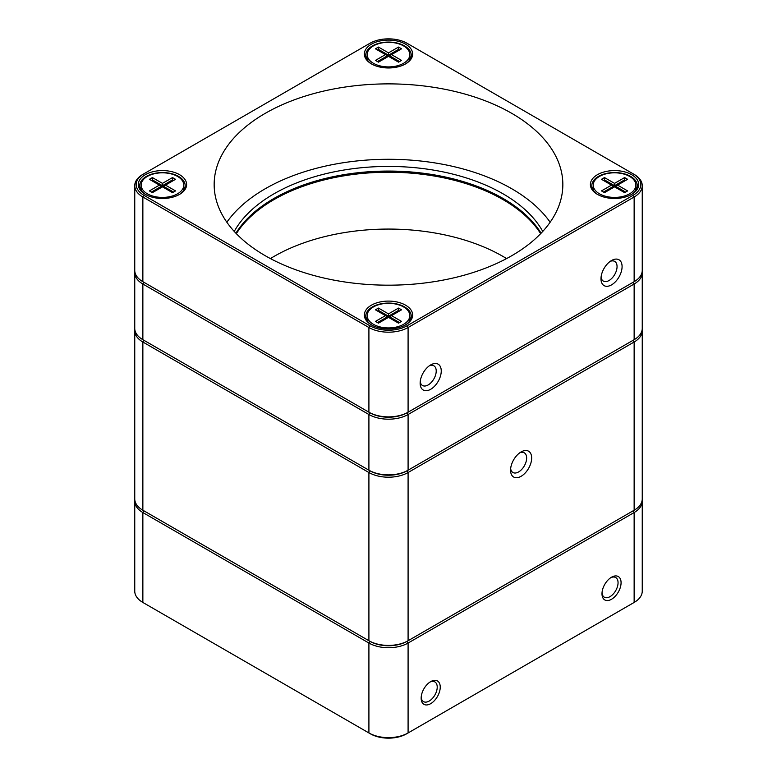 <?xml version="1.0" encoding="UTF-8"?>
<svg xmlns="http://www.w3.org/2000/svg" width="777" height="777" viewBox="0 0 777 777"><rect width="100%" height="100%" fill="white"/><g stroke="black" fill="none" stroke-linecap="round" stroke-linejoin="round"><path stroke-width="1.17" d="M430.691 681.623A13.5 7.789 -60 0 1 440.238 687.13A13.5 7.789 -60 0 1 430.691 703.661A13.5 7.789 -60 0 1 421.153 698.154A13.5 7.789 -60 0 1 430.691 681.623L430.691 681.623M611.528 577.214A13.5 7.789 -60 0 1 621.076 582.731A13.5 7.789 -60 0 1 611.528 599.261A13.5 7.789 -60 0 1 601.99 593.745A13.5 7.789 -60 0 1 611.528 577.214L611.528 577.214M642.181 500.067A27.71 15.996 180 0 1 642.249 501.233A27.71 15.996 180 0 1 634.139 512.538L408.09 643.045A27.71 15.996 180 0 1 368.91 643.045L142.861 512.538A27.71 15.996 180 0 1 134.751 501.233A27.71 15.996 180 0 1 134.819 500.067M134.751 501.233L134.751 591.142A27.71 15.996 0 0 0 142.861 602.447L368.91 732.954A27.71 15.996 0 0 0 408.09 732.954L634.139 602.447A27.71 15.996 0 0 0 642.249 591.142L642.249 501.233M632.663 603.302A25.573 14.763 180 0 1 632.633 603.321L634.139 602.447L632.633 603.321L634.139 602.447L634.139 512.538L633.129 510.8A26.282 15.171 0 0 0 633.158 510.79A26.282 15.171 180 0 1 633.129 510.8L634.139 510.227A27.71 15.996 0 0 0 642.249 498.912L642.249 330.701A27.71 15.996 180 0 1 634.139 342.016L408.09 472.523A27.71 15.996 180 0 1 368.91 472.523L142.861 342.016A27.71 15.996 180 0 1 134.751 330.701A27.71 15.996 180 0 1 134.819 329.545M144.337 603.302A25.573 14.763 180 0 0 144.367 603.321L142.861 602.447L144.367 603.321L142.861 602.447L142.861 512.538L143.871 510.8A26.282 15.171 180 0 1 143.842 510.79A26.282 15.171 0 0 0 143.871 510.8L369.91 641.307A26.282 15.171 180 0 0 407.09 641.307L408.09 643.045L408.09 732.954L406.585 733.828A25.573 14.763 180 0 1 370.415 733.828L368.91 732.954L368.91 643.045L369.91 641.307A26.282 15.171 0 0 0 407.09 641.307L634.139 510.227L634.139 342.016L633.129 340.268A26.282 15.171 0 0 0 633.158 340.258A26.282 15.171 180 0 1 633.129 340.268L634.139 339.695A27.71 15.996 0 0 0 642.249 328.38L642.249 272.698A27.71 15.996 180 0 1 634.139 284.013L408.09 414.51A27.71 15.996 180 0 1 368.91 414.51L142.861 284.013A27.71 15.996 180 0 1 134.751 272.698A27.71 15.996 180 0 1 134.819 271.542M602.02 592.822A11.364 6.566 120 0 0 604.341 597.212A11.364 6.566 120 0 0 615.705 590.646A11.364 6.566 120 0 0 615.705 577.525A11.364 6.566 120 0 0 610.741 577.709M421.183 697.231A11.364 6.566 120 0 0 423.504 701.612A11.364 6.566 120 0 0 434.867 695.056A11.364 6.566 120 0 0 434.867 681.934A11.364 6.566 120 0 0 429.914 682.109M611.528 284.877A14.918 8.615 -60 0 1 600.98 278.788A14.918 8.615 -60 0 1 611.528 260.518A14.918 8.615 -60 0 1 622.086 266.608A14.918 8.615 -60 0 1 611.528 284.877M430.691 389.287A14.918 8.615 -60 0 1 420.143 383.197A14.918 8.615 -60 0 1 430.691 364.918A14.918 8.615 -60 0 1 441.249 371.008A14.918 8.615 -60 0 1 430.691 389.287M134.751 185.693L134.751 270.377A27.71 15.996 0 0 0 142.861 281.692L368.91 412.198A27.71 15.996 0 0 0 408.09 412.198L634.139 281.692A27.71 15.996 0 0 0 642.249 270.377L642.249 185.693A27.71 15.996 180 0 1 634.139 196.999L408.09 327.505A27.71 15.996 180 0 1 368.91 327.505L142.861 196.999A27.71 15.996 180 0 1 134.751 185.693A27.71 15.996 180 0 1 142.861 174.378L143.871 173.805A26.282 15.171 0 0 0 143.871 195.26L369.91 325.767A26.282 15.171 0 0 0 407.09 325.767L633.129 195.26A26.282 15.171 0 0 0 633.129 173.805L407.09 43.298A26.282 15.171 0 0 0 369.91 43.298L143.871 173.805M631.623 194.396A24.155 13.947 180 0 1 597.464 194.396A24.155 13.947 180 0 1 597.464 174.67A24.155 13.947 180 0 1 631.623 174.67A24.155 13.947 180 0 1 631.623 194.396L631.623 194.396M405.575 63.889A24.155 13.947 180 0 1 371.425 63.889A24.155 13.947 180 0 1 371.425 44.163A24.155 13.947 180 0 1 405.575 44.163A24.155 13.947 180 0 1 405.575 63.889L405.575 63.889M179.536 194.396A24.155 13.947 180 0 1 145.377 194.396A24.155 13.947 180 0 1 145.377 174.67A24.155 13.947 180 0 1 179.536 174.67A24.155 13.947 180 0 1 179.536 194.396L179.536 194.396M405.575 324.903A24.155 13.947 180 0 1 371.425 324.903A24.155 13.947 180 0 1 371.425 305.176A24.155 13.947 180 0 1 405.575 305.176A24.155 13.947 180 0 1 405.575 324.903L405.575 324.903M511.771 255.701A174.339 100.651 180 0 1 321.785 277.525A174.339 100.651 180 0 1 214.161 184.528A174.339 100.651 180 0 1 388.5 83.877A174.339 100.651 180 0 1 562.839 184.528A174.339 100.651 180 0 1 511.771 255.701M369.91 325.767L368.91 327.505L368.91 412.198L369.91 412.772A26.282 15.171 0 0 0 407.09 412.772A26.282 15.171 180 0 1 369.91 412.772L143.871 282.265A26.282 15.171 180 0 1 143.842 282.255A26.282 15.171 0 0 0 143.871 282.265L142.861 281.692L142.861 196.999L143.871 195.26M407.09 325.767L408.09 327.505L408.09 412.198L407.09 412.772L633.129 282.265A26.282 15.171 0 0 0 633.158 282.255A26.282 15.171 180 0 1 633.129 282.265L634.139 281.692L634.139 196.999L633.129 195.26M634.139 174.378L633.129 173.805L634.139 174.378A27.71 15.996 180 0 1 642.249 185.693M550.145 222.232A174.339 100.651 0 0 0 388.5 159.285A174.339 100.651 0 0 0 226.855 222.232M234.246 231.429A161.966 93.512 180 0 1 388.5 166.424A161.966 93.512 180 0 1 542.754 231.429M405.06 325.184A22.737 13.122 0 0 0 411.237 316.2A22.737 13.122 0 0 0 397.202 304.069A22.737 13.122 0 0 0 372.426 306.915A22.737 13.122 0 0 0 365.763 316.2A22.737 13.122 0 0 0 371.94 325.184M367.191 317.434A22.737 13.122 0 0 0 366.326 319.094M410.674 319.094A22.737 13.122 0 0 0 409.809 317.434M140.287 188.588A22.737 13.122 180 0 1 141.142 186.927M183.77 186.927A22.737 13.122 180 0 1 184.625 188.588M179.011 194.687A22.737 13.122 0 0 0 185.188 185.693A22.737 13.122 0 0 0 162.451 172.572A22.737 13.122 0 0 0 139.724 185.693A22.737 13.122 0 0 0 145.891 194.687M405.06 64.18A22.737 13.122 0 0 0 411.237 55.186A22.737 13.122 0 0 0 388.5 42.065A22.737 13.122 0 0 0 365.763 55.186A22.737 13.122 0 0 0 371.94 64.18M410.674 58.081A22.737 13.122 0 0 0 409.809 56.42M367.191 56.42A22.737 13.122 0 0 0 366.326 58.081M635.858 186.927A22.737 13.122 180 0 1 636.713 188.588M592.375 188.588A22.737 13.122 180 0 1 593.23 186.927M631.109 194.687A22.737 13.122 0 0 0 637.276 185.693A22.737 13.122 0 0 0 623.241 173.562A22.737 13.122 0 0 0 598.475 176.408A22.737 13.122 0 0 0 591.812 185.693A22.737 13.122 0 0 0 597.989 194.687M235.907 233.217A161.966 93.512 180 0 1 388.5 171.066A161.966 93.512 180 0 1 541.093 233.217M420.231 381.594A11.364 6.566 120 0 0 422.503 385.499A11.364 6.566 120 0 0 428.185 384.936A11.364 6.566 120 0 0 435.606 374.912A11.364 6.566 120 0 0 433.867 365.812A11.364 6.566 120 0 0 429.351 365.792M601.068 277.185A11.364 6.566 120 0 0 603.341 281.089A11.364 6.566 120 0 0 609.022 280.526A11.364 6.566 120 0 0 616.443 270.513A11.364 6.566 120 0 0 614.704 261.402A11.364 6.566 120 0 0 610.188 261.393M540.646 233.673A161.966 93.512 0 0 0 273.97 199.611A161.966 93.512 0 0 0 236.354 233.673M134.751 272.698L134.751 328.38A27.71 15.996 0 0 0 142.861 339.695L368.91 470.202A27.71 15.996 0 0 0 408.09 470.202L407.09 470.775A26.282 15.171 180 0 1 369.91 470.775A26.282 15.171 0 0 0 407.09 470.775L634.139 339.695L634.139 284.013L633.129 282.265L634.139 281.692M143.871 282.265L142.861 281.692L143.871 282.265L142.861 284.013L142.861 339.695L143.871 340.268A26.282 15.171 180 0 1 143.842 340.258A26.282 15.171 0 0 0 143.871 340.268L369.91 470.775L368.91 472.523L368.91 640.734A27.71 15.996 0 0 0 408.09 640.734L634.139 510.227M408.09 412.198L407.09 412.772L408.09 414.51L408.09 470.202L633.129 340.268M642.181 271.542A27.71 15.996 180 0 1 642.249 272.698M270.415 258.576A161.966 93.512 180 0 1 273.97 256.459A161.966 93.512 180 0 1 506.585 258.576M368.91 470.202L369.91 470.775L368.91 470.202L368.91 414.51L369.91 412.772M599.475 176.408A21.309 12.306 0 0 0 593.23 185.111A21.309 12.306 0 0 0 614.549 197.416A21.309 12.306 0 0 0 635.858 185.111A21.309 12.306 0 0 0 622.698 173.747A21.309 12.306 0 0 0 599.475 176.408M627.602 190.909L624.591 192.647L614.549 186.849L604.496 192.647L601.485 190.909L611.528 185.111L601.485 179.312L604.496 177.574L614.549 183.372L624.591 177.574L627.602 179.312L617.56 185.111L627.602 190.909M625.602 192.074L615.549 186.276L615.549 187.432M625.602 180.468L624.591 179.895L624.591 181.051M624.591 177.574L624.591 179.895L614.549 185.693L614.549 186.849L617.56 185.111M614.549 183.372L614.549 185.693L604.496 179.895L604.496 181.051M613.539 187.432L613.539 186.276L614.549 186.849M604.496 177.574L604.496 179.895L603.496 180.468M611.528 185.111L613.539 186.276L603.496 192.074M373.426 45.901A21.309 12.306 0 0 0 367.191 54.604A21.309 12.306 0 0 0 388.5 66.909A21.309 12.306 0 0 0 409.809 54.604A21.309 12.306 0 0 0 396.658 43.24A21.309 12.306 0 0 0 373.426 45.901M401.563 60.402L398.543 62.15L388.5 56.342L378.457 62.15L375.437 60.402L385.489 54.604L375.437 48.805L378.457 47.067L388.5 52.865L398.543 47.067L401.563 48.805L391.511 54.604L401.563 60.402M399.553 61.568L389.5 55.769L389.5 56.925M399.553 49.961L398.543 49.388L398.543 50.544M398.543 47.067L398.543 49.388L388.5 55.186L388.5 56.342L391.511 54.604M388.5 52.865L388.5 55.186L378.457 49.388L378.457 50.544M387.5 56.925L387.5 55.769L388.5 56.342M378.457 47.067L378.457 49.388L377.447 49.961M385.489 54.604L387.5 55.769L377.447 61.568M147.387 176.408A21.309 12.306 0 0 0 141.142 185.111A21.309 12.306 0 0 0 162.451 197.416A21.309 12.306 0 0 0 183.77 185.111A21.309 12.306 0 0 0 170.61 173.747A21.309 12.306 0 0 0 147.387 176.408M175.515 190.909L172.504 192.647L162.451 186.849L152.409 192.647L149.398 190.909L159.44 185.111L149.398 179.312L152.409 177.574L162.451 183.372L172.504 177.574L175.515 179.312L165.472 185.111L175.515 190.909M173.504 192.074L163.461 186.276L163.461 187.432M173.504 180.468L172.504 179.895L172.504 181.051M172.504 177.574L172.504 179.895L162.451 185.693L162.451 186.849L165.472 185.111M162.451 183.372L162.451 185.693L152.409 179.895L152.409 181.051M161.451 187.432L161.451 186.276L162.451 186.849M152.409 177.574L152.409 179.895L151.398 180.468M159.44 185.111L161.451 186.276L151.398 192.074M373.426 306.915A21.309 12.306 0 0 0 367.191 315.617A21.309 12.306 0 0 0 388.5 327.923A21.309 12.306 0 0 0 409.809 315.617A21.309 12.306 0 0 0 396.658 304.254A21.309 12.306 0 0 0 373.426 306.915M401.563 321.416L398.543 323.154L388.5 317.356L378.457 323.154L375.437 321.416L385.489 315.617L375.437 309.819L378.457 308.08L388.5 313.879L398.543 308.08L401.563 309.819L391.511 315.617L401.563 321.416M399.553 322.581L389.5 316.783L389.5 317.939M399.553 310.975L398.543 310.402L398.543 311.558M398.543 308.08L398.543 310.402L388.5 316.2L388.5 317.356L391.511 315.617M388.5 313.879L388.5 316.2L378.457 310.402L378.457 311.558M387.5 317.939L387.5 316.783L388.5 317.356M378.457 308.08L378.457 310.402L377.447 310.975M385.489 315.617L387.5 316.783L377.447 322.581M521.114 476.291A14.918 8.615 -60 0 1 510.567 470.202A14.918 8.615 -60 0 1 521.114 451.932A14.918 8.615 -60 0 1 531.662 458.022A14.918 8.615 -60 0 1 521.114 476.291M134.751 330.701L134.751 498.912A27.71 15.996 0 0 0 142.861 510.227L369.91 641.307M143.871 510.8L142.861 510.227L143.871 510.8L142.861 510.227L142.861 342.016L143.871 340.268L142.861 339.695M642.181 329.545A27.71 15.996 180 0 1 642.249 330.701M510.654 468.599A11.364 6.566 120 0 0 512.917 472.503A11.364 6.566 120 0 0 518.599 471.94A11.364 6.566 120 0 0 526.641 458.022A11.364 6.566 120 0 0 524.281 452.816A11.364 6.566 120 0 0 519.774 452.797M408.09 640.734L407.09 641.307L408.09 640.734L408.09 472.523L407.09 470.775M593.23 185.111L593.23 190.258M635.858 185.111L635.858 190.258M367.191 54.604L367.191 59.751M409.809 54.604L409.809 59.751M141.142 185.111L141.142 190.258M183.77 185.111L183.77 190.258M367.191 315.617L367.191 320.765M409.809 315.617L409.809 320.765"/></g></svg>
